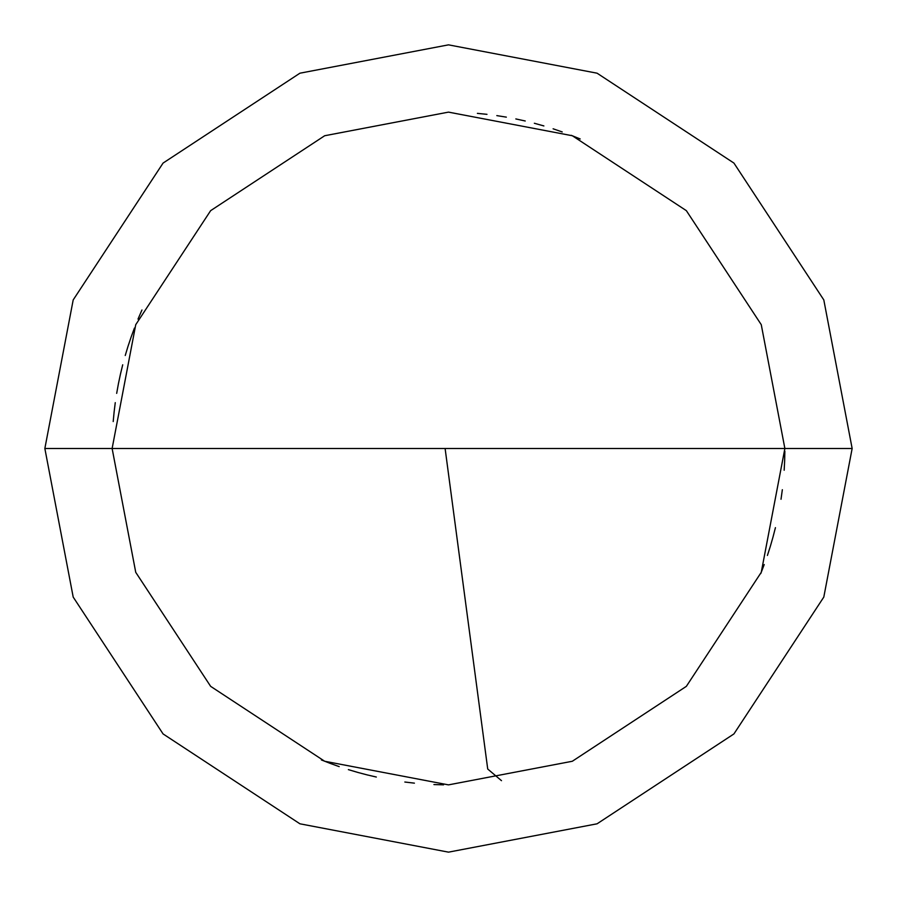 <?xml version="1.0" encoding="UTF-8"?>
<svg xmlns="http://www.w3.org/2000/svg" width="897" height="897" viewBox="0 0 897 897"><rect width="100%" height="100%" fill="white"/><g stroke="black" fill="none" stroke-linecap="round" stroke-linejoin="round"><path stroke-width="1.35" d="M448.5 448.5L784.875 448.5L761.261 572.32L686.351 686.351L572.32 761.261L448.5 784.875L324.68 761.261L210.649 686.351L135.739 572.32L112.125 448.5L852.15 448.5L823.805 299.923L733.925 163.075L597.077 73.195L448.5 44.85L299.923 73.195L163.075 163.075L73.195 299.923L44.85 448.5L112.125 448.5L135.739 324.68L210.649 210.649L324.68 135.739L448.5 112.125L572.32 135.739L686.351 210.649L761.261 324.68L784.875 448.5L761.261 324.68L686.351 210.649L572.32 135.739L448.5 112.125L324.68 135.739L210.649 210.649L135.739 324.68L112.125 448.5L448.5 448.5M852.15 448.5L823.805 299.923L733.925 163.075L597.077 73.195L448.5 44.85L299.923 73.195L163.075 163.075L73.195 299.923L44.85 448.5L112.125 448.5L135.739 572.32L210.649 686.351L324.68 761.261L448.5 784.875L572.32 761.261L686.351 686.351L761.261 572.32L784.875 448.5L852.15 448.5L823.805 597.077L733.925 733.925L597.077 823.805L448.5 852.15L299.923 823.805L163.075 733.925L73.195 597.077L44.85 448.5L73.195 597.077L163.075 733.925L299.923 823.805L448.5 852.15L597.077 823.805L733.925 733.925L823.805 597.077L852.15 448.5M445.17 448.949L487.721 769.032L501.49 780.67M770.433 546.015L773.091 536.742M784.169 470.241L784.662 460.598M580.191 138.968L571.254 135.324M562.228 131.937L553.101 128.798M543.885 125.939L534.601 123.326M525.238 120.994L515.82 118.931M506.345 117.137L496.815 115.612M141.961 310.003L138.116 318.85M131.186 336.857L128.125 346.007M120.501 373.914L118.494 383.355M114.121 411.947L113.201 421.556M543.638 125.86L534.343 123.259M486.981 114.334L477.383 113.37M141.849 310.25L138.015 319.097M134.427 328.055L131.108 337.115M128.036 346.253L125.244 355.492M122.71 364.799L120.445 374.172M118.438 383.613L116.722 393.099M115.264 402.641L114.087 412.216M330.118 763.358L339.201 766.621M348.372 769.626L357.623 772.362M366.94 774.84L376.336 777.037M404.839 782.027L414.414 783.148M118.393 383.871L116.677 393.368M321.384 759.938L330.376 763.448M357.869 772.44L367.198 774.907M433.924 784.561L443.567 784.841M760.768 573.564L764.222 564.549M767.417 555.456L770.355 546.262M773.023 536.989L775.434 527.649M781.018 499.27L782.341 489.706M784.651 460.867L784.864 451.225"/></g></svg>
